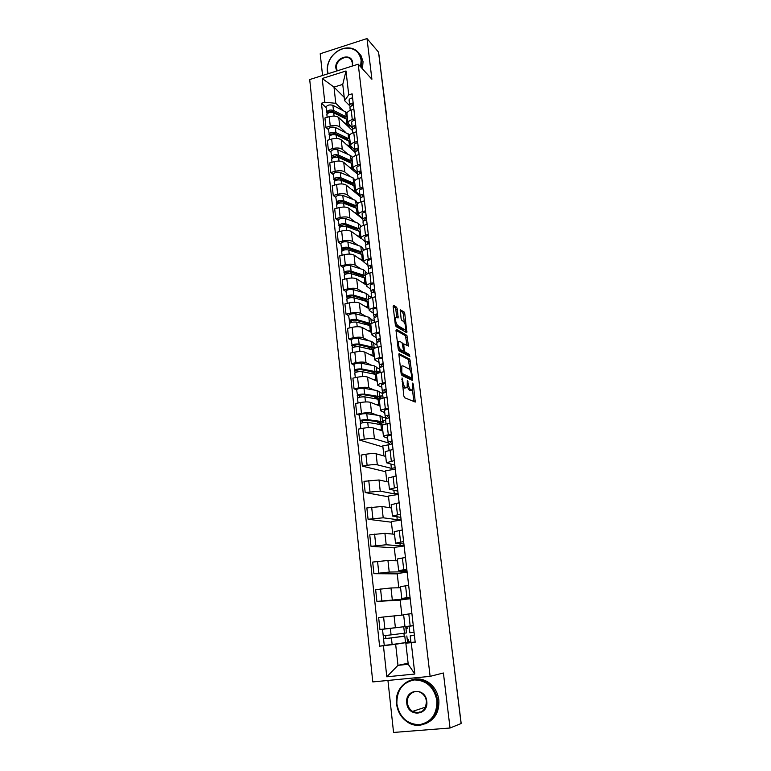 <?xml version="1.0" encoding="UTF-8"?>
<svg xmlns="http://www.w3.org/2000/svg" width="771" height="771" viewBox="0 0 771 771"><rect width="100%" height="100%" fill="white"/><g stroke="black" fill="none" stroke-linecap="round" stroke-linejoin="round"><path stroke-width="1.16" d="M402.048 377.935L403.782 395.841L404.573 397.701L415.261 402.067L413.362 384.295L412.649 383.091L412.485 389.924L410.76 389.837C409.613 389.027 408.794 387.071 408.312 383.958L407.319 380.575L407.136 387.476L405.353 387.389C404.177 386.56 403.339 384.575 402.857 381.433L402.048 377.935M397.325 309.084L396.554 307.186L393.567 305.297L393.152 306.463L395.321 324.707L396.101 326.605L406.857 332.667L404.794 313.778L404.043 311.918L400.255 309.778L401.084 318.529L401.845 320.408L403.58 321.459C405.373 323.82 405.96 326.461 405.334 329.39L404.563 329.583L397.672 325.516C395.831 323.145 395.224 320.457 395.86 317.459L398.154 317.903L397.325 309.084L395.822 309.431L395.051 307.533L393.133 306.328M358.226 64.186L371.901 79.249L366.996 38.55L378.551 52.168L461.097 723.535L450.033 728.017L443.402 672.987L430.112 676.36L358.226 64.186L309.701 79.558L372.788 681.921L430.112 676.36M399.32 353.629L398.915 354.891L401.132 373.559L401.922 375.438L412.36 380.421L412.736 379.139L409.777 359.132L399.041 353.687M398.212 348.993L396.015 330.537L396.429 329.323L406.895 335.395L408.476 346.044L403.725 343.876L404.245 350.198L405.016 352.058L409.362 354.39L409.815 356.481L398.993 350.882L398.212 348.993M387.938 680.446L393.557 732.45L450.033 728.017M366.996 38.55L320.206 53.758L322.557 75.491M378.84 54.539L386.599 115.621M451.17 642.792L461.125 722.986L451.054 641.925M403.657 614.95L383.592 616.983L384.883 628.924L413.285 625.647M384.883 628.924L379.93 629.493L378.648 617.571L383.592 616.983M411.897 613.6L403.618 614.641L404.977 626.601M410.114 598.055L401.787 598.441L410.018 597.274M400.188 600.137L376.913 601.419L410.162 598.489M410.191 598.73L400.168 599.973L401.874 615.104M408.649 585.382L400.457 586.625L401.787 598.441M400.573 587.724L390.984 587.974L375.641 589.651L376.913 601.419M406.982 570.839L398.646 570.627L406.799 569.258M397.229 573.855L373.925 573.701L389.22 572.072L407.078 571.706M407.136 572.198L397.19 573.528L398.8 587.772M405.45 557.51L397.325 558.965L398.646 570.627M397.537 560.835L387.938 560.478L372.682 562.069L373.925 573.701M403.888 543.94L395.533 543.16L403.618 541.579M394.299 547.882L370.986 546.311L386.194 544.769L400.226 545.791L404.033 545.242M404.12 545.984L394.241 547.4L395.754 560.768M402.279 529.976L394.232 531.682M394.53 534.264L384.922 533.32L369.752 534.833L370.986 546.311M400.833 517.37L392.468 516.021L400.477 514.257M391.398 522.208L368.075 519.268L383.197 517.794L397.238 519.673L401.026 519.095M401.142 520.068L391.331 521.562L392.738 534.091M399.156 502.788L391.186 504.706M391.562 508.012L381.944 506.48L366.851 507.925L368.075 519.268M397.817 491.117L389.432 489.219L397.364 487.262M388.545 496.832L365.203 492.544L380.238 491.146L394.299 493.864L398.058 493.257M398.193 494.462L388.449 496.032L389.769 507.732M396.063 475.938L388.17 478.049M388.623 482.068L378.995 479.976L363.999 481.335L365.203 492.544M394.829 465.183L386.435 462.745L394.299 460.595M385.712 471.746L362.36 466.147L367.112 465.318C371.661 464.614 375.063 464.441 377.318 464.826L391.389 468.354L395.118 467.718M395.282 469.144L385.606 470.802L386.83 481.682M393.017 449.406L385.192 451.719M385.722 456.432L376.094 453.782C373.839 453.358 370.437 453.512 365.907 454.235L361.175 455.073L362.36 466.147M387.659 438.207L383.476 436.579C383.679 435.972 385.288 435.374 388.314 434.796L391.273 434.256M382.917 446.949L359.556 440.068L364.269 439.2C368.789 438.468 372.171 438.333 374.427 438.815L388.835 443.084M388.459 444.838L382.792 445.85L383.929 455.94M390.001 423.202L387.061 423.751C384.035 424.349 382.426 424.975 382.233 425.611L382.243 425.708M382.85 431.095L373.222 427.905C370.967 427.385 367.584 427.5 363.083 428.242L358.38 429.119L359.556 440.068M384.748 412.63L380.546 410.741C380.739 410.056 382.339 409.411 385.346 408.794L388.276 408.225M382.002 416.889L386.416 418.075M359.373 415.193L356.79 414.297L361.474 413.391C365.955 412.63 369.328 412.543 371.574 413.121L377.424 415.232M385.596 420.137L383.418 420.542M387.023 397.316L384.103 397.884C381.105 398.511 379.505 399.185 379.322 399.898L379.332 400.004M380.016 406.047L370.379 402.337C368.124 401.72 364.77 401.797 360.288 402.568L355.624 403.484L356.79 414.297M381.857 387.36L377.665 385.201C377.838 384.44 379.419 383.746 382.406 383.1L385.317 382.512M356.636 389.866L354.053 388.825L358.698 387.89C363.151 387.1 366.504 387.052 368.76 387.726L374.571 390.136M379.187 392.053L382.561 393.461M382.811 395.706L380.662 396.13M384.083 371.728L381.182 372.326C378.204 372.981 376.624 373.694 376.45 374.484L376.46 374.61M377.221 381.288L367.574 377.067C365.329 376.354 361.975 376.393 357.532 377.192L352.896 378.147L354.053 388.825M379.014 362.38L374.802 359.961C374.976 359.132 376.547 358.39 379.505 357.715L382.397 357.108M353.928 364.828L351.345 363.661L355.961 362.688C360.385 361.878 363.729 361.859 365.974 362.621L371.747 365.329M376.402 367.507L379.775 369.087M380.055 371.564L377.935 371.998M381.173 346.449L378.291 347.066C375.332 347.75 373.771 348.521 373.607 349.369L373.627 349.504M374.446 356.819L364.808 352.096C362.553 351.287 359.228 351.297 354.814 352.116L350.207 353.099L351.345 363.661M376.2 337.698L371.979 335.019C372.142 334.122 373.694 333.332 376.643 332.638L379.515 332.002M351.248 340.088L348.665 338.787L353.253 337.785C357.648 336.956 360.973 336.966 363.218 337.823L368.972 340.811M373.656 343.24L377.029 344.984M378.301 321.468L375.438 322.114C372.499 322.818 370.957 323.627 370.803 324.552L370.812 324.707M371.709 332.629L362.062 327.415C359.816 326.519 356.501 326.49 352.116 327.328L347.548 328.359L348.665 338.787M373.415 313.296L369.193 310.376C369.348 309.402 370.88 308.564 373.81 307.841L376.653 307.195M348.608 315.628L346.025 314.211L350.583 313.161C354.949 312.313 358.255 312.361 360.5 313.305L366.225 316.563M370.938 319.242L374.311 321.16M375.458 296.787L372.615 297.442C369.704 298.175 368.172 299.032 368.027 300.025L368.037 300.189M369.01 308.708L359.353 303.013C357.118 302.039 353.812 301.981 349.456 302.839L344.916 303.899L346.025 314.211M370.658 289.173L366.437 286.012C366.582 284.981 368.104 284.094 371.005 283.342L373.839 282.678M345.996 291.457L343.413 289.915L347.933 288.836C352.28 287.959 355.566 288.046 357.811 289.067L363.517 292.604M368.249 295.515L371.622 297.606M372.653 272.385L369.829 273.069C366.938 273.821 365.415 274.727 365.281 275.787L365.3 275.951M366.331 285.058L356.684 278.9C354.438 277.839 351.152 277.743 346.825 278.63L342.314 279.719L343.413 289.915M367.94 265.33L363.71 261.928C363.845 260.829 365.358 259.904 368.239 259.133L371.053 258.439M343.413 267.556L340.83 265.899L345.321 264.79C349.639 263.894 352.916 264 355.152 265.118L360.847 268.906M365.589 272.057L367.95 273.638M369.878 248.272L367.073 248.975C364.201 249.746 362.698 250.7 362.572 251.828L362.592 252.001M363.681 261.677L354.034 255.066C351.798 253.919 348.531 253.794 344.232 254.69L339.751 255.818L340.83 265.899M365.252 241.757L361.021 238.123C361.146 236.967 362.64 235.993 365.502 235.194L368.297 234.48M340.859 243.935L338.276 242.152L342.738 241.015C347.027 240.099 350.285 240.244 352.52 241.439L358.207 245.477M362.958 248.869L364.423 249.91M367.141 224.438L364.355 225.151C361.503 225.961 360.009 226.953 359.893 228.139L359.912 228.322M361.165 238.624L351.422 231.493C349.186 230.269 345.928 230.115 341.659 231.04L337.206 232.187L338.276 242.152M362.592 218.453L358.361 214.589C358.476 213.374 359.951 212.353 362.794 211.543L365.57 210.811M338.334 220.573L335.751 218.685L340.184 217.509C344.444 216.574 347.692 216.747 349.918 218.02L355.595 222.318M360.356 225.922L361.098 226.491M364.432 200.874L361.657 201.607C358.823 202.436 357.349 203.467 357.243 204.72L357.262 204.913M362.649 218.925L348.829 208.199C346.603 206.888 343.365 206.705 339.115 207.65L334.691 208.825L335.751 218.685M359.961 195.41L355.72 191.324C355.836 190.042 357.301 188.982 360.124 188.153L362.881 187.401M335.838 197.482L333.255 195.477L337.659 194.273C341.89 193.319 345.129 193.521 347.355 194.87L353.012 199.41M361.753 177.571L358.997 178.332C356.183 179.18 354.727 180.26 354.621 181.561L354.641 181.773M360.23 196.605L346.275 185.156C344.049 183.777 340.821 183.556 336.609 184.52L332.214 185.734L333.255 195.477M357.368 172.617L353.118 168.319C353.224 166.979 354.67 165.881 357.474 165.023L360.221 164.252M333.371 174.641L330.788 172.531L335.163 171.297C339.375 170.324 342.584 170.555 344.81 171.981L350.458 176.761M359.103 154.547L356.366 155.318C353.571 156.185 352.125 157.303 352.029 158.672L352.048 158.884M357.956 174.535L343.75 162.382C341.524 160.917 338.315 160.676 334.122 161.659L329.757 162.893L330.788 172.531M355.373 151.839L354.795 150.085L350.545 145.574C350.641 144.177 352.077 143.04 354.862 142.163L357.59 141.372M330.923 152.06L328.35 149.834L332.696 148.581C336.879 147.589 340.078 147.849 342.295 149.352L347.933 154.354M356.481 131.774L353.764 132.564C350.988 133.46 349.552 134.607 349.465 136.033L349.494 136.255M355.084 152.398L341.245 139.85C339.028 138.317 335.828 138.048 331.665 139.04L327.328 140.312L328.35 149.834M352.289 127.832L348 123.09C348.087 121.635 349.514 120.459 352.28 119.553L354.988 118.753M328.513 129.721L325.94 127.398L330.258 126.116C334.412 125.104 337.592 125.394 339.818 126.974L345.447 132.207M353.889 109.26L351.2 110.07C348.434 110.976 347.017 112.171 346.931 113.645L346.96 113.886M352.578 130.656L338.768 117.578C336.551 115.968 333.38 115.669 329.236 116.691L324.928 117.982L325.94 127.398M360.423 197.135L360.52 197.974M363.083 220.419L363.189 221.373M365.772 243.964L365.897 245.033M368.49 267.788L368.625 268.973M371.246 291.891L371.391 293.192M374.022 316.264L374.186 317.7M376.846 340.936L377.019 342.488M379.689 365.897L379.881 367.574M382.57 391.148L382.782 392.959M385.49 416.706L385.664 418.219M388.439 442.573L388.507 443.142M390.907 464.161L391.389 468.354M393.894 490.337L394.299 493.864M396.92 516.821L397.238 519.673M399.976 543.632L400.226 545.791M403.079 570.781L403.243 572.217M406.211 598.257L406.298 598.971M410.895 641.848L395.648 644.257L397.981 665.344L408.235 664.294L405.845 643.139L410.943 642.33M408.11 663.233L397.981 665.344L386.791 676.793L383.438 645.761L395.648 644.257M405.845 643.139L411.261 642.715L414.837 674.037L386.791 676.793M349.861 105.878L344.579 100.635L342.748 84.386L333.997 87.104L335.79 103.314L324.784 102.225L321.468 103.247L379.592 646.175L383.438 645.761M324.784 102.225L322.22 78.497L346.006 70.98L348.733 94.872L344.579 100.635M411.261 642.715L415.203 642.282L352.116 93.831L348.733 94.872M344.203 97.319L333.997 87.104L322.22 78.497M335.79 103.314L342.979 110.292M407.512 642.041L410.876 641.674M384.999 645.327L379.592 646.175M326.123 107.641L321.468 103.247M404.255 636.191L403.927 633.27M380.344 424.089L380.257 423.366M414.837 674.037L408.235 664.294M342.748 84.386L346.006 70.98M402.655 386.358L403.811 387.697L405.353 387.389M405.469 387.938L403.811 387.697M407.358 386.984L409.237 390.136L410.76 389.837M410.837 390.377L409.237 390.136M413.882 401.691L412.495 389.895M410.105 370.196L408.273 359.44L398.886 354.535M411.261 379.891L411.059 378.041M401.758 372.22L402.308 373.53L411.473 377.954L411.473 374.812C411.001 371.757 410.191 369.81 409.044 368.952L402.78 365.811L401.845 366.109L401.758 372.22L400.997 372.374M410.133 378.224L401.219 374.06M400.284 366.456L401.392 366.196M395.995 330.296L405.401 335.713L406.895 335.395M407.107 345.514L405.401 335.713M402.819 351.036L403.493 352.376L407.859 354.708L409.362 354.39M408.37 355.865L407.859 354.708M399.59 341.341L398.79 341.563C398.125 344.637 398.723 347.335 400.583 349.677L403.04 350.998L403.435 349.755L402.038 342.7L399.59 341.341M398.125 341.707L397.354 341.765M398.221 349.061L399.06 350.005L400.583 349.677M401.787 351.258L399.06 350.005M396.757 317.315L395.822 309.431M395.166 317.604L394.482 317.642M395.359 324.948L396.149 325.854L397.672 325.516M403.821 329.747L403.069 329.911L396.149 325.854M404.303 322.278L403.31 314.105L402.558 312.255L400.139 310.732M405.488 332.099L405.18 329.564M407.512 642.012L408.697 641.819L408.447 639.564L407.252 639.689M400.592 627.131L382.512 629.281L400.592 627.17M405.758 626.563L406.481 632.924L391.08 634.89L383.216 635.776L382.512 629.281M403.503 636.364L385.828 638.59L385.654 635.526M406.009 628.789L407.204 628.635L406.943 626.389M403.493 636.277L383.553 638.851L383.553 635.747M406.828 635.94L407.551 642.32L392.131 644.508L384.257 645.375L383.553 638.851M408.447 639.564L407.252 639.737M385.982 638.581L383.881 638.793M414.384 635.188L412.504 635.603L414.413 635.41M414.374 635.102L410.211 635.873L414.413 635.429M410.982 642.445L415.174 642.041M413.295 625.734L409.112 626.216L413.295 625.734M409.873 632.769L414.056 632.316M436.868 700.425C433.938 686.99 426.382 680.157 414.191 679.926C402.414 682.47 396.631 690.488 396.863 703.962C399.561 717.3 407.04 724.22 419.289 724.711C431.307 722.273 437.167 714.177 436.868 700.425M396.573 703.952C393.894 685.862 413.545 672.351 427.471 682.952C433.138 687.134 436.502 692.917 437.543 700.328C440.299 717.955 421.708 731.602 407.878 722.34C401.431 718.138 397.663 712.009 396.573 703.952M426.768 701.321C428.898 715.758 407.83 717.493 406.76 703.094C404.659 688.84 425.525 686.865 426.768 701.321M407.435 702.988C407.936 706.65 409.632 709.455 412.533 711.402C421.014 714.389 425.659 711.026 426.45 701.311C425.958 697.794 424.349 695.057 421.621 693.119C415.174 688.368 406.192 694.652 407.435 702.988M412.321 679.637C418.046 678.085 423.539 679.078 428.792 682.605C434.439 686.759 437.793 692.531 438.834 699.914C439.489 711.797 434.902 719.777 425.072 723.873M419.781 712.51L419.251 711.912M360.616 66.817L361.127 60.109C359.084 50.79 353.185 46.964 343.413 48.631C337.92 50.202 333.573 53.575 330.374 58.75C328.099 62.702 327.155 66.711 327.55 70.787L328.157 73.717M327.858 73.804L327.328 71.115C326.933 66.942 327.897 62.827 330.229 58.789C333.506 53.488 337.958 50.038 343.587 48.428C350.68 46.877 356.067 48.824 359.749 54.269L361.724 60.186L361.117 67.376M336.782 70.98L335.867 68.147C334.257 57.661 351.788 52.004 352.655 62.808L352.434 66.027M352.241 66.084L352.424 63.135L351.48 60.331C347.721 53.392 335.125 60.051 336.464 68.214L337.284 70.816M358.958 53.093L361.079 55.763L363.054 61.67L362.447 68.841M379.361 421.92L379.525 423.375L380.488 422.575L378.869 421.843L365.724 420.05L360.336 421.188L359.353 415.049M379.525 423.375L381.385 423.366L382.618 422.344L380.566 421.409L367.43 419.607C363.777 419.501 361.3 419.935 359.99 420.889M382.368 420.176L383.572 420.6L383.804 422.643L382.609 422.229L381.963 416.562L379.91 415.588L366.774 413.709C363.131 413.584 360.655 414.017 359.353 415M377.549 421.66L377.636 422.489L379.505 423.134M362.534 422.749L362.293 420.523M380.19 424.069L380.103 423.366M383.804 422.643L382.127 422.961M382.917 424.966L367.738 422.402C364.085 422.306 361.609 422.73 360.288 423.684L360.298 423.732M382.753 430.237L378.31 429.592M360.577 423.375L360.336 421.188M379.39 422.151L377.636 422.489M376.547 396.882L376.73 398.501L377.674 397.624L376.055 396.786L362.939 394.607L357.59 395.793L356.616 389.692M376.73 398.501L378.571 398.511L379.795 397.402L377.732 396.323L364.625 394.135C360.992 393.962 358.534 394.405 357.243 395.456M379.775 397.258L379.139 391.678L377.086 390.569L363.989 388.295C360.356 388.112 357.898 388.555 356.607 389.634M374.735 396.564L374.889 397.952L377.337 398.925L381.028 398.212L380.797 396.188L379.602 395.696M359.758 397.21L359.527 395.08M379.573 399.474L364.934 396.901C361.3 396.737 358.833 397.171 357.542 398.221L357.542 398.279M379.91 405.103L375.516 404.312M357.811 397.875L357.59 395.793M376.624 397.605L374.889 397.952M379.698 397.672L381.028 398.212M373.762 372.123L373.964 373.906L374.889 372.962L373.27 372.007L360.192 369.454L354.872 370.697L353.908 364.635M373.964 373.906L375.795 373.954L377 372.74L374.928 371.526L361.859 368.962C358.245 368.731 355.797 369.184 354.525 370.331M376.98 372.586L376.354 367.083L374.292 365.84L361.223 363.189C357.609 362.948 355.171 363.401 353.899 364.567M371.95 371.757L372.162 373.617M357.021 371.969L356.8 369.935M378.185 373.174L378.05 372.056L376.855 371.497M376.46 374.561L362.158 371.689C358.544 371.458 356.096 371.921 354.814 373.048L354.824 373.116M377.106 380.248L372.75 379.332M355.094 372.682L354.872 370.697M373.896 373.337L372.345 373.656M376.691 373.328L377.279 373.598M371.468 349.446L372.142 348.579L370.514 347.528L357.465 344.598L352.193 345.9L351.229 339.866M371.198 349.388L371.005 347.654M372.316 349.639L373.617 349.292M374.195 348.559L372.162 347.017L359.132 344.078C355.527 343.789 353.099 344.251 351.836 345.485M374.214 348.193L373.598 342.767L371.535 341.399L358.505 338.382C354.901 338.074 352.472 338.546 351.219 339.799M370.331 347.49L369.251 347.721L369.396 348.993M369.251 347.721L367.555 346.863M354.303 347.017L354.091 345.08M373.684 350.063L359.421 346.777C355.816 346.487 353.388 346.96 352.125 348.184L352.135 348.251M374.32 355.691L370.013 354.641M352.395 347.779L352.193 345.9M375.091 348.058L374.147 347.576M368.981 325.227L369.425 324.475L367.796 323.319L354.776 320.032L349.542 321.382L348.579 315.387M368.461 325.102L368.278 323.463M370.398 325.613L370.88 325.266M371.314 323.743L356.424 319.483C352.839 319.136 350.42 319.618 349.186 320.938M371.429 323.647L370.88 318.731L368.808 317.238L355.807 313.855C352.222 313.489 349.812 313.97 348.579 315.31M368.297 323.647L366.591 324.022L366.668 324.649M366.591 324.022L363.247 322.172M351.624 322.365L351.431 320.524M370.947 325.844L356.722 322.153C353.128 321.806 350.709 322.288 349.475 323.598L349.475 323.675M371.574 331.414L367.295 330.239M349.735 323.165L349.542 321.382M366.466 301.278L366.736 300.642L365.097 299.389L352.116 295.756L346.921 297.143L345.967 291.197M365.762 301.075L365.589 299.553M368.22 299.495L353.754 295.177C350.179 294.773 347.779 295.264 346.555 296.671M368.644 299.052L368.181 294.965L366.109 293.346L353.147 289.607C349.571 289.192 347.181 289.684 345.957 291.11M363.922 300.565L359.228 297.741M348.984 298.001L348.791 296.247M368.239 301.904L354.043 297.818C350.468 297.413 348.068 297.905 346.844 299.293L346.854 299.379M368.856 307.407L364.606 306.116M347.104 298.84L346.921 297.143M365.666 300.198L363.999 300.584M363.922 277.589L362.437 275.739L349.494 271.749L344.329 273.194L343.384 267.267M363.083 277.338L362.929 275.912M365.29 275.69L351.113 271.151C347.557 270.688 345.167 271.199 343.962 272.674M365.888 274.755L365.521 271.469L363.44 269.725L350.506 265.648C346.95 265.166 344.57 265.677 343.374 267.18M359.565 276.259L355.421 273.58M346.362 273.907L346.179 272.25M365.56 278.235L351.403 273.753C347.837 273.3 345.456 273.801 344.242 275.276L344.261 275.372M366.177 283.68L361.956 282.263M344.502 274.794L344.329 273.194M363.054 277.02L362.495 277.155M361.368 254.17L359.806 252.339L346.892 248.021L341.765 249.515L340.821 243.626M360.442 253.861L360.298 252.531M362.621 252.3L348.502 247.395C344.955 246.874 342.594 247.395 341.399 248.956M363.17 250.729L362.89 248.233L360.809 246.373L347.904 241.959C344.367 241.419 341.996 241.949 340.811 243.53M355.47 252.204L351.817 249.669M343.779 250.093L343.606 248.522M362.91 254.835L348.791 249.977C345.244 249.457 342.873 249.977 341.678 251.529L341.688 251.625M363.517 260.212L359.325 258.69M341.929 251.018L341.765 249.515M358.823 231.001L357.204 229.209L344.329 224.563L339.23 226.096L338.296 220.246M357.831 230.645L357.696 229.411M360.009 229.189L345.928 223.918C342.391 223.339 340.04 223.879 338.864 225.518M360.481 226.982L360.279 225.257L358.197 223.282L345.331 218.53C341.804 217.952 339.452 218.482 338.286 220.14M351.586 228.399L348.357 226.019M341.216 226.558L341.052 225.065M360.288 231.695L346.208 226.462C342.671 225.893 340.319 226.423 339.144 228.052L339.153 228.158M360.895 237.015L356.713 235.377M339.385 227.512L339.23 226.096M356.269 208.083L354.631 206.339L341.784 201.366L336.725 202.946L335.799 197.125M355.248 207.688L355.123 206.551M357.426 206.329L343.374 200.701C339.857 200.075 337.515 200.614 336.358 202.33M357.821 203.505L355.624 200.441L342.787 195.381C339.279 194.735 336.937 195.285 335.79 197.019M347.894 204.855L345.042 202.619M338.691 203.284L338.536 201.877M357.705 208.806L343.654 203.216C340.136 202.6 337.794 203.139 336.628 204.845L336.648 204.951M358.293 214.068L354.14 212.324M336.869 204.276L336.725 202.946M353.716 185.223L352.096 183.72L339.279 178.429L334.248 180.057L333.323 174.265M352.694 184.992L352.569 183.951M354.862 183.729L340.849 177.744C337.351 177.06 335.028 177.619 333.882 179.412M355.19 180.298L353.07 177.86L340.271 172.482C336.773 171.788 334.45 172.347 333.313 174.159M344.348 181.561L341.842 179.489M336.185 180.269L336.04 178.949M355.142 186.177L341.129 180.231C337.621 179.556 335.298 180.115 334.151 181.898L334.161 182.004M356.481 193.531L356.587 192.634M355.73 191.372L351.595 189.521M334.383 181.301L334.248 180.057M351.2 162.932L349.571 161.351L336.792 155.752L331.8 157.419L330.884 151.665M350.159 162.546L350.053 161.592M352.337 161.37L338.363 155.038C334.865 154.316 332.561 154.884 331.434 156.744M352.569 157.38L350.554 155.52L337.785 149.844C334.296 149.102 331.993 149.67 330.875 151.55M340.946 158.518L338.739 156.6M333.718 157.515L333.583 156.272M352.607 163.799L338.633 157.506C335.134 156.783 332.831 157.351 331.694 159.202L331.713 159.318M353.947 171.191L353.648 169.389M353.446 169.167L349.07 166.979M331.925 158.585L331.8 157.419M348.694 140.814L347.085 139.223L334.344 133.325L329.381 135.031L328.465 129.316M347.663 140.341L347.567 139.474M349.832 139.262L335.896 132.593C332.417 131.822 330.123 132.4 329.005 134.327M349.851 134.877L335.327 127.446C331.858 126.666 329.564 127.244 328.456 129.191M337.669 135.725L335.732 133.971M331.27 135.012L331.144 133.846M350.101 141.662L336.156 135.031C332.677 134.26 330.383 134.838 329.275 136.756L329.284 136.881M351.451 149.092L351.566 148.36L349.475 146.008L346.574 144.688M329.496 136.12L329.381 135.031M346.198 118.869L344.627 117.337L331.915 111.14L326.981 112.894L326.075 107.208M345.186 118.377L345.1 117.597M347.355 117.394L333.457 110.398C329.988 109.569 327.714 110.157 326.615 112.161M347.143 112.749L332.899 105.309C329.429 104.471 327.155 105.058 326.066 107.082M334.489 113.183L332.802 111.583M328.851 112.759L328.735 111.67M349.677 125.345L348.984 125.557M347.625 119.765L333.718 112.807C330.248 111.988 327.974 112.576 326.875 114.561L326.885 114.686M348.974 127.234L349.09 126.473L346.998 124.015L344.107 122.637M327.097 113.896L326.981 112.894M388.459 445.002L392.362 443.768M390.309 441.812L392.082 441.291M390.319 441.879L391.793 443.845M389.731 444.26L388.102 442.072L392.034 440.916M387.447 436.155L391.34 434.883M385.49 419.048L389.365 417.709M387.331 415.868L389.095 415.318M387.341 415.945L388.594 417.824M386.56 418.287L385.143 416.128L389.047 414.894M384.498 410.297L388.362 408.929M382.57 393.403L386.406 391.967M384.401 390.242L386.146 389.654M384.411 390.328L385.481 392.102M383.476 392.622L382.223 390.502L386.088 389.172M381.587 384.758L385.413 383.283M379.679 368.056L379.64 367.931C379.862 367.333 381.144 366.871 383.486 366.524M381.5 364.924L383.226 364.288M381.51 365.02L382.435 366.688M380.45 367.256L379.332 365.184C379.554 364.587 380.826 364.114 383.168 363.767M378.706 359.517L378.667 359.382C378.889 358.775 380.161 358.293 382.493 357.946M376.817 343.008L376.788 342.873C377 342.228 378.262 341.736 380.585 341.38M378.628 339.895L380.344 339.23M378.638 340.001L379.448 341.572M377.491 342.189L376.479 340.156C376.691 339.51 377.954 339.009 380.276 338.662M375.853 334.566L375.824 334.421C376.036 333.766 377.298 333.265 379.611 332.908M373.993 318.259L373.964 318.105C374.166 317.411 375.419 316.891 377.732 316.534M375.795 315.166L377.491 314.462M375.805 315.281L376.508 316.746M374.581 317.421L373.656 315.426C373.858 314.732 375.111 314.202 377.424 313.845M373.048 309.913L373.01 309.759C373.212 309.055 374.465 308.516 376.768 308.159M371.208 293.799L371.169 293.626C371.362 292.893 372.615 292.344 374.908 291.978M372.991 290.725L374.677 289.983M373.01 290.84L373.627 292.209M374.494 290.012L374.745 290.59M371.718 292.932L370.87 290.975C371.063 290.233 372.306 289.684 374.6 289.318M370.263 285.549L370.225 285.376C370.427 284.624 371.661 284.065 373.954 283.699M368.451 269.619L368.413 269.436C368.596 268.655 369.839 268.077 372.114 267.71M370.225 266.564L371.892 265.783M370.244 266.689L370.784 267.961M371.583 265.841L372.017 266.862M368.904 268.742L368.114 266.814C368.297 266.024 369.531 265.446 371.815 265.079M367.516 261.465L367.478 261.282C367.671 260.482 368.895 259.894 371.179 259.528M365.724 245.708L365.676 245.525C365.868 244.696 367.092 244.089 369.357 243.723M367.488 242.682L369.145 241.872M367.507 242.817L367.979 243.993M368.731 241.949L369.319 243.405M366.129 244.821L365.387 242.932C365.57 242.104 366.794 241.496 369.058 241.121M364.799 237.651L364.76 237.458C364.943 236.62 366.167 236.003 368.422 235.637M363.025 222.087L362.987 221.884C363.16 221.007 364.375 220.381 366.63 220.005M364.779 219.07L366.427 218.232M364.799 219.215L365.223 220.294M365.926 218.328L366.572 220.014M363.382 221.171L362.688 219.321C362.871 218.444 364.085 217.817 366.331 217.441M362.119 214.116L362.071 213.914C362.245 213.027 363.459 212.391 365.714 212.015M360.356 198.725L360.317 198.513C360.491 197.598 361.695 196.942 363.931 196.566M362.11 195.728L363.739 194.851M362.129 195.882L362.495 196.875M363.16 194.986L363.758 196.586M360.683 197.8L360.028 195.979C360.202 195.063 361.406 194.408 363.642 194.022M359.459 190.851L359.421 190.639C359.585 189.705 360.789 189.04 363.025 188.664M357.725 175.624L357.686 175.412C357.85 174.448 359.045 173.774 361.271 173.388M359.459 172.656L361.079 171.75M359.479 172.81L359.806 173.706M360.442 171.894L360.992 173.427M358.014 174.689L357.397 172.906C357.561 171.943 358.756 171.268 360.982 170.883M356.838 167.837L356.79 167.615C356.954 166.642 358.149 165.958 360.365 165.572M355.123 152.793L355.074 152.562C355.238 151.559 356.424 150.865 358.631 150.47M356.848 149.834L358.448 148.899M356.867 149.998L357.146 150.808M357.754 149.073L358.264 150.528M354.246 145.093L354.795 150.085C354.949 149.082 356.135 148.379 358.342 147.993M354.197 144.861C354.352 143.84 355.537 143.136 357.744 142.751M352.54 130.212L352.501 129.971C352.646 128.93 353.822 128.208 356.029 127.813M354.265 127.273L355.855 126.309M354.284 127.446L354.525 128.169M355.113 126.511L355.576 127.89M352.771 129.249L352.222 127.523C352.366 126.483 353.542 125.76 355.739 125.365M351.672 122.599L351.634 122.358C351.778 121.298 352.954 120.575 355.152 120.18M349.995 107.882L349.947 107.632C350.092 106.552 351.258 105.81 353.446 105.415M351.711 104.962L353.282 103.969M351.73 105.145L351.933 105.781M352.501 104.191L352.925 105.502M350.198 106.909L349.677 105.213C349.822 104.124 350.988 103.381 353.166 102.986M349.138 100.355L349.09 100.105C349.234 99.006 350.4 98.254 352.578 97.859M331.665 139.04L332.696 148.581M334.122 161.659L335.163 171.297M336.609 184.52L337.659 194.273M339.115 207.65L340.184 217.509M341.659 231.04L342.738 241.015M344.232 254.69L345.321 264.79M346.825 278.63L347.933 288.836M349.456 302.839L350.583 313.161M352.116 327.328L353.253 337.785M354.814 352.116L355.961 362.688M357.532 377.192L358.698 387.89M360.288 402.568L361.474 413.391M363.083 428.242L364.269 439.2M365.907 454.235L367.112 465.318M368.76 480.535L369.984 491.763M371.661 507.154L372.894 518.517M374.581 534.11L375.834 545.608M377.549 561.394L378.812 573.036M380.546 589.015L381.828 600.802M329.236 116.691L330.258 126.116M338.768 117.578L339.818 126.974M341.245 139.85L342.295 149.352M353.764 132.564L354.862 142.163M343.75 162.382L344.81 171.981M356.366 155.318L357.474 165.023M346.275 185.156L347.355 194.87M358.997 178.332L360.124 188.153M348.829 208.199L349.918 218.02M361.657 201.607L362.794 211.543M351.422 231.493L352.52 241.439M364.355 225.151L365.502 235.194M354.034 255.066L355.152 265.118M367.073 248.975L368.239 259.133M356.684 278.9L357.811 289.067M369.829 273.069L371.005 283.342M359.353 303.013L360.5 313.305M372.615 297.442L373.81 307.841M362.062 327.415L363.218 337.823M375.438 322.114L376.643 332.638M364.808 352.096L365.974 362.621M378.291 347.066L379.505 357.715M367.574 377.067L368.76 387.726M381.182 372.326L382.406 383.1M370.379 402.337L371.574 413.121M384.103 397.884L385.346 408.794M373.222 427.905L374.427 438.815M387.061 423.751L388.314 434.796M376.094 453.782L377.318 464.826M390.049 449.936L391.331 461.106M378.995 479.976L380.238 491.146M393.085 476.439L394.376 487.754M381.944 506.48L383.197 517.794M396.149 503.27L397.46 514.72M384.922 533.32L386.194 544.769M399.253 530.429L400.573 542.023M387.938 560.478L389.22 572.072M402.395 557.934L403.734 569.673M390.984 587.974L392.294 599.713M405.575 585.777L406.934 597.66M394.077 615.817L395.398 627.7M408.803 613.976L410.182 626.013M351.2 110.07L352.28 119.553M386.29 115.13L378.937 54.654M386.387 115.939L386.502 116.864M402.086 381.587L402.857 381.433M404.698 388.092L406.24 387.784M407.3 381.953L408.052 381.799M407.551 384.112L408.312 383.958M410.095 390.521L411.618 390.222M412.639 384.44L413.362 384.295M413.854 401.132L415.376 400.843M401.826 379.399L402.597 379.245M408.273 359.44L409.777 359.132M409.025 361.271L410.529 360.963M411.232 379.448L412.736 379.139M401.161 373.762L402.308 373.53M409.96 378.253L411.473 377.954M400.718 370.08L401.489 369.916M406.153 337.563L407.647 337.235M407.078 345.235L408.582 344.916M402.886 345.177L403.628 345.022M403.455 350.362L404.245 350.198M403.493 352.376L405.016 352.058M401.518 351.316L403.04 350.998M396.747 317.141L398.25 316.804M403.069 329.911L404.563 329.583M402.558 312.255L404.043 311.918M403.31 314.105L404.794 313.778M405.459 331.877L406.953 331.559M395.051 307.533L396.554 307.186M404.467 633.203L403.744 626.804M391.08 634.89L390.367 628.375M405.536 642.657L404.814 636.229M392.131 644.508L391.417 637.964M380.566 421.409L379.91 415.588M367.43 419.607L366.774 413.709M381.529 429.996L380.874 424.156M368.307 427.626L367.738 422.402M377.732 396.323L377.086 390.569M364.625 394.135L363.989 388.295M378.686 404.814L378.041 399.041M365.483 401.951L364.934 396.901M374.928 371.526L374.292 365.84M361.859 368.962L361.223 363.189M375.882 379.92L375.236 374.214M362.698 376.576L362.158 371.689M372.162 347.017L371.535 341.399M359.132 344.078L358.505 338.382M373.106 355.315L372.46 349.677M359.941 351.499L359.421 346.777M369.434 322.789L368.808 317.238M356.424 319.483L355.807 313.855M370.359 330.99L369.723 325.41M357.224 326.721L356.722 322.153M366.726 298.83L366.109 293.346M353.754 295.177L353.147 289.607M367.642 306.945L367.015 301.432M354.525 302.232L354.043 297.818M364.057 275.151L363.44 269.725M351.113 271.151L350.506 265.648M364.962 283.169L364.346 277.724M351.865 278.023L351.403 273.753M361.406 251.741L360.809 246.373M348.502 247.395L347.904 241.959M362.303 259.663L361.695 254.276M349.244 254.083L348.791 249.977M358.794 228.582L358.197 223.282M345.928 223.918L345.331 218.53M359.681 236.418L359.084 231.098M346.642 230.433L346.208 226.462M356.212 205.693L355.624 200.441M343.374 200.701L342.787 195.381M357.089 213.442L356.491 208.17M344.068 207.042L343.654 203.216M353.658 183.045L353.07 177.86M340.849 177.744L340.271 172.482M354.525 190.707L353.937 185.503M341.534 183.922L341.129 180.231M351.133 160.657L350.554 155.52M338.363 155.038L337.785 149.844M351.981 168.232L351.403 163.086M339.018 161.052L338.633 157.506M348.627 138.51L348.058 133.431M335.896 132.593L335.327 127.446M349.475 146.008L348.897 140.91M336.532 138.452L336.156 135.031M346.16 116.604L345.591 111.583M333.457 110.398L332.899 105.309M346.998 124.015L346.43 118.975M334.074 116.093L333.718 112.807M346.931 113.645L348 123.09M394.232 531.633L395.533 543.16M391.176 504.639L392.468 516.021M388.16 477.981L389.432 489.219M385.182 451.633L386.435 462.745M382.233 425.611L383.476 436.579M379.322 399.898L380.546 410.741M376.45 374.484L377.665 385.201M373.607 349.369L374.802 359.961M370.803 324.552L371.979 335.019M368.027 300.025L369.193 310.376M365.281 275.787L366.437 286.012M362.572 251.828L363.71 261.928M359.893 228.139L361.021 238.123M357.243 204.72L358.361 214.589M354.621 181.561L355.72 191.324M352.029 158.672L353.118 168.319M349.465 136.033L350.545 145.574M451.44 642.735L450.996 641.414M400.303 366.427L401.845 366.109M402.732 344.097L403.725 343.876M397.364 341.871L398.79 341.563M394.492 317.768L395.86 317.459M410.211 635.873L410.962 642.455M409.112 626.216L409.854 632.769M412.533 711.402L425.65 707.103M428.792 682.605L427.471 682.952M361.079 55.763L359.749 54.269M360.828 428.666L360.288 423.684M358.052 403.002L357.542 398.221M355.315 377.645L354.814 373.048M352.607 352.588L352.125 348.184M349.928 327.82L349.475 323.598M347.278 303.34L346.844 299.293M344.666 279.15L344.242 275.276M342.083 255.23L341.678 251.529M339.519 231.589L339.144 228.052M336.994 208.209L336.628 204.845M334.498 185.098L334.151 181.898M354.043 170.218L353.985 169.687M332.031 162.247L331.694 159.202M351.537 148.09L351.412 147.01M329.583 139.657L329.275 136.756M349.051 126.193L348.877 124.584M327.164 117.308L326.875 114.561M388.43 444.915L389.018 450.139M387.418 436.058L388.102 442.072M385.461 418.942L386.04 423.963M384.469 410.191L385.143 416.128M382.532 393.287L383.091 398.106M381.549 384.633L382.223 390.502M379.64 367.931L380.17 372.557M378.667 359.382L379.332 365.184M376.788 342.873L377.289 347.307M375.824 334.421L376.479 340.156M373.964 318.105L374.446 322.355M373.01 309.759L373.656 315.426M371.169 293.626L371.632 297.702M370.225 285.376L370.87 290.975M368.413 269.436L368.856 273.329M367.478 261.282L368.114 266.814M365.676 245.525L366.109 249.245M364.76 237.458L365.387 242.932M362.987 221.884L363.392 225.44M362.071 213.914L362.688 219.321M360.317 198.513L360.703 201.896M359.421 190.639L360.028 195.979M357.686 175.412L358.052 178.631M356.79 167.615L357.397 172.906M355.074 152.562L355.421 155.626M352.501 129.971L352.829 132.882M351.634 122.358L352.222 127.523M349.947 107.632L350.265 110.388M349.09 100.105L349.677 105.213"/></g></svg>
